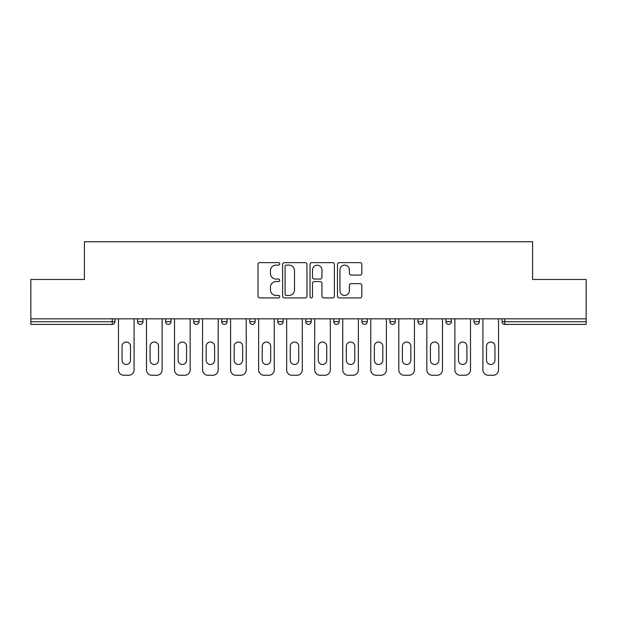 <?xml version="1.0" encoding="UTF-8"?>
<svg xmlns="http://www.w3.org/2000/svg" width="617" height="617" viewBox="0 0 617 617"><rect width="100%" height="100%" fill="white"/><g stroke="black" fill="none" stroke-linecap="round" stroke-linejoin="round"><path stroke-width="0.93" d="M279.748 263.883A1.234 1.234 0 0 0 278.514 262.649L259.772 262.649A1.766 1.766 0 0 0 258.006 264.408L258.006 296.16A1.766 1.766 0 0 0 259.772 297.926L278.514 297.926A1.234 1.234 0 0 0 279.748 296.692A1.234 1.234 0 0 0 278.514 295.458L276.084 295.458A5.646 5.646 0 0 1 270.439 289.813L270.439 287.167A5.646 5.646 0 0 1 276.084 281.522L278.514 281.522A1.234 1.234 0 0 0 279.748 280.288A1.234 1.234 0 0 0 278.514 279.054L276.084 279.054A5.646 5.646 0 0 1 270.439 273.408L270.439 270.763A5.646 5.646 0 0 1 276.084 265.117L278.514 265.117A1.234 1.234 0 0 0 279.748 263.883M360.05 275.082A1.766 1.766 0 0 0 361.817 273.316L361.817 264.408A1.766 1.766 0 0 0 360.05 262.649L339.234 262.649A1.766 1.766 0 0 0 337.476 264.408L337.476 296.16A1.766 1.766 0 0 0 339.234 297.926L360.05 297.926A1.766 1.766 0 0 0 361.817 296.16L361.817 285.401A1.766 1.766 0 0 0 360.05 283.635L351.142 283.635A1.766 1.766 0 0 0 349.376 285.401L349.376 290.738A4.72 4.72 0 0 1 344.664 295.458A4.72 4.72 0 0 1 339.944 290.738L339.944 269.837A4.72 4.72 0 0 1 344.664 265.117A4.72 4.72 0 0 1 349.376 269.837L349.376 273.316A1.766 1.766 0 0 0 351.142 275.082L360.05 275.082M30.85 318.835L30.85 279.478L84.406 279.478L84.406 241.741L532.594 241.741L532.594 279.478L586.15 279.478L586.15 318.835L30.85 318.835L30.85 321.712L112.255 321.712L112.255 318.835M306.957 264.408A1.766 1.766 0 0 0 305.191 262.649L284.375 262.649A1.766 1.766 0 0 0 282.617 264.408L282.617 296.16A1.766 1.766 0 0 0 284.375 297.926L305.191 297.926A1.766 1.766 0 0 0 306.957 296.16L306.957 264.408M311.809 262.649L332.625 262.649A1.766 1.766 0 0 1 334.383 264.408L334.383 296.16A1.766 1.766 0 0 1 332.625 297.926L323.717 297.926A1.766 1.766 0 0 1 321.951 296.16L321.951 283.288A1.766 1.766 0 0 0 320.184 281.522L314.277 281.522A1.766 1.766 0 0 0 312.51 283.288L312.51 296.692A1.234 1.234 0 0 1 311.276 297.926A1.234 1.234 0 0 1 310.043 296.692L310.043 264.408A1.766 1.766 0 0 1 311.809 262.649M112.255 324.403A2.699 2.699 0 0 0 114.955 321.712L112.255 321.712L112.255 324.403A2.699 2.699 0 0 0 114.955 321.712L114.955 318.835L114.955 321.712A2.699 2.699 0 0 1 112.255 324.403L30.85 324.403L30.85 321.712M586.15 318.835L586.15 324.403L504.745 324.403A2.699 2.699 0 0 1 502.045 321.712L502.045 318.835M137.599 318.835L137.599 321.712L137.599 318.835M140.29 324.403A2.699 2.699 0 0 1 137.599 321.712A2.699 2.699 0 0 0 140.29 324.403A2.699 2.699 0 0 0 142.99 321.712L142.99 318.835L142.99 321.712A2.699 2.699 0 0 1 140.29 324.403A2.699 2.699 0 0 1 137.599 321.712L142.99 321.712A2.699 2.699 0 0 1 140.29 324.403M165.634 321.712A2.699 2.699 0 0 0 168.325 324.403A2.699 2.699 0 0 0 171.025 321.712A2.699 2.699 0 0 1 168.325 324.403A2.699 2.699 0 0 0 171.025 321.712L171.025 318.835L171.025 321.712L165.634 321.712A2.699 2.699 0 0 0 168.325 324.403A2.699 2.699 0 0 1 165.634 321.712L165.634 318.835M193.669 318.835L193.669 321.712L193.669 318.835M199.06 318.835L199.06 321.712L199.06 318.835M227.095 318.835L227.095 321.712L221.704 321.712A2.699 2.699 0 0 0 224.395 324.403A2.699 2.699 0 0 1 221.704 321.712L221.704 318.835M249.738 321.712A2.699 2.699 0 0 0 252.43 324.403A2.699 2.699 0 0 0 255.13 321.712A2.699 2.699 0 0 1 252.43 324.403A2.699 2.699 0 0 0 255.13 321.712L255.13 318.835L255.13 321.712L249.738 321.712A2.699 2.699 0 0 0 252.43 324.403A2.699 2.699 0 0 1 249.738 321.712L249.738 318.835M277.773 318.835L277.773 321.712L277.773 318.835M283.164 318.835L283.164 321.712L283.164 318.835M305.801 318.835L305.801 321.712L305.801 318.835M311.199 318.835L311.199 321.712L311.199 318.835M333.836 321.712A2.699 2.699 0 0 0 336.535 324.403A2.699 2.699 0 0 0 339.227 321.712A2.699 2.699 0 0 1 336.535 324.403A2.699 2.699 0 0 0 339.227 321.712L339.227 318.835L339.227 321.712L333.836 321.712A2.699 2.699 0 0 0 336.535 324.403A2.699 2.699 0 0 1 333.836 321.712L333.836 318.835M361.87 321.712A2.699 2.699 0 0 0 364.57 324.403A2.699 2.699 0 0 0 367.262 321.712L367.262 318.835L367.262 321.712L361.87 321.712A2.699 2.699 0 0 0 364.57 324.403A2.699 2.699 0 0 1 361.87 321.712L361.87 318.835M389.905 318.835L389.905 321.712L389.905 318.835M395.296 318.835L395.296 321.712A2.699 2.699 0 0 1 392.605 324.403A2.699 2.699 0 0 1 389.905 321.712L395.296 321.712A2.699 2.699 0 0 1 392.605 324.403M417.94 318.835L417.94 321.712L417.94 318.835M423.331 318.835L423.331 321.712L423.331 318.835M451.366 318.835L451.366 321.712A2.699 2.699 0 0 1 448.675 324.403A2.699 2.699 0 0 1 445.975 321.712L445.975 318.835M474.01 318.835L474.01 321.712L474.01 318.835M479.401 318.835L479.401 321.712L479.401 318.835M196.36 324.403A2.699 2.699 0 0 1 193.669 321.712A2.699 2.699 0 0 0 196.36 324.403A2.699 2.699 0 0 0 199.06 321.712A2.699 2.699 0 0 1 196.36 324.403A2.699 2.699 0 0 1 193.669 321.712L199.06 321.712A2.699 2.699 0 0 1 196.36 324.403M227.095 321.712A2.699 2.699 0 0 1 224.395 324.403A2.699 2.699 0 0 0 227.095 321.712A2.699 2.699 0 0 1 224.395 324.403A2.699 2.699 0 0 1 221.704 321.712M280.465 324.403A2.699 2.699 0 0 1 277.773 321.712A2.699 2.699 0 0 0 280.465 324.403A2.699 2.699 0 0 0 283.164 321.712A2.699 2.699 0 0 1 280.465 324.403A2.699 2.699 0 0 1 277.773 321.712L283.164 321.712A2.699 2.699 0 0 1 280.465 324.403M308.5 324.403A2.699 2.699 0 0 1 305.801 321.712L311.199 321.712A2.699 2.699 0 0 1 308.5 324.403A2.699 2.699 0 0 0 311.199 321.712A2.699 2.699 0 0 1 308.5 324.403M420.64 324.403A2.699 2.699 0 0 1 417.94 321.712A2.699 2.699 0 0 0 420.64 324.403A2.699 2.699 0 0 0 423.331 321.712A2.699 2.699 0 0 1 420.64 324.403A2.699 2.699 0 0 1 417.94 321.712L423.331 321.712M476.71 324.403A2.699 2.699 0 0 1 474.01 321.712A2.699 2.699 0 0 0 476.71 324.403A2.699 2.699 0 0 0 479.401 321.712A2.699 2.699 0 0 1 476.71 324.403A2.699 2.699 0 0 1 474.01 321.712L479.401 321.712M286.319 265.117A1.234 1.234 0 0 0 285.085 266.351L285.085 294.224A1.234 1.234 0 0 0 286.319 295.458L288.879 295.458A5.646 5.646 0 0 0 294.517 289.813L294.517 270.763A5.646 5.646 0 0 0 288.879 265.117L286.319 265.117M321.951 269.922A4.72 4.72 0 0 0 317.231 265.202A4.72 4.72 0 0 0 312.51 269.922L312.51 277.288A1.766 1.766 0 0 0 314.277 279.054L320.184 279.054A1.766 1.766 0 0 0 321.951 277.288L321.951 269.922M134.09 318.835L134.09 369.868A5.391 5.391 0 0 1 128.698 375.259L123.847 375.259A5.391 5.391 0 0 1 118.456 369.868L118.456 318.835M122.05 346.237A4.226 4.226 0 0 1 126.277 342.019A4.226 4.226 0 0 1 130.495 346.237L130.495 360.259A4.226 4.226 0 0 1 126.277 364.477A4.226 4.226 0 0 1 122.05 360.259L122.05 346.237M162.124 318.835L162.124 369.868A5.391 5.391 0 0 1 156.733 375.259L151.882 375.259A5.391 5.391 0 0 1 146.491 369.868L146.491 318.835M150.085 346.237A4.226 4.226 0 0 1 154.312 342.019A4.226 4.226 0 0 1 158.53 346.237L158.53 360.259A4.226 4.226 0 0 1 154.312 364.477A4.226 4.226 0 0 1 150.085 360.259L150.085 346.237M190.159 318.835L190.159 369.868A5.391 5.391 0 0 1 184.768 375.259L179.917 375.259A5.391 5.391 0 0 1 174.526 369.868L174.526 318.835M178.12 346.237A4.226 4.226 0 0 1 182.347 342.019A4.226 4.226 0 0 1 186.565 346.237L186.565 360.259A4.226 4.226 0 0 1 182.347 364.477A4.226 4.226 0 0 1 178.12 360.259L178.12 346.237M218.194 318.835L218.194 369.868A5.391 5.391 0 0 1 212.803 375.259L207.952 375.259A5.391 5.391 0 0 1 202.561 369.868L202.561 318.835M206.155 346.237A4.226 4.226 0 0 1 210.382 342.019A4.226 4.226 0 0 1 214.6 346.237L214.6 360.259A4.226 4.226 0 0 1 210.382 364.477A4.226 4.226 0 0 1 206.155 360.259L206.155 346.237M246.229 318.835L246.229 369.868A5.391 5.391 0 0 1 240.838 375.259L235.987 375.259A5.391 5.391 0 0 1 230.596 369.868L230.596 318.835M234.19 346.237A4.226 4.226 0 0 1 238.417 342.019A4.226 4.226 0 0 1 242.635 346.237L242.635 360.259A4.226 4.226 0 0 1 238.417 364.477A4.226 4.226 0 0 1 234.19 360.259L234.19 346.237M274.264 318.835L274.264 369.868A5.391 5.391 0 0 1 268.873 375.259L264.022 375.259A5.391 5.391 0 0 1 258.631 369.868L258.631 318.835M262.225 346.237A4.226 4.226 0 0 1 266.451 342.019A4.226 4.226 0 0 1 270.67 346.237L270.67 360.259A4.226 4.226 0 0 1 266.451 364.477A4.226 4.226 0 0 1 262.225 360.259L262.225 346.237M302.299 318.835L302.299 369.868A5.391 5.391 0 0 1 296.908 375.259L292.057 375.259A5.391 5.391 0 0 1 286.666 369.868L286.666 318.835M290.26 346.237A4.226 4.226 0 0 1 294.486 342.019A4.226 4.226 0 0 1 298.705 346.237L298.705 360.259A4.226 4.226 0 0 1 294.486 364.477A4.226 4.226 0 0 1 290.26 360.259L290.26 346.237M330.334 318.835L330.334 369.868A5.391 5.391 0 0 1 324.943 375.259L320.092 375.259A5.391 5.391 0 0 1 314.701 369.868L314.701 318.835M318.295 346.237A4.226 4.226 0 0 1 322.514 342.019A4.226 4.226 0 0 1 326.74 346.237L326.74 360.259A4.226 4.226 0 0 1 322.514 364.477A4.226 4.226 0 0 1 318.295 360.259L318.295 346.237M358.369 318.835L358.369 369.868A5.391 5.391 0 0 1 352.978 375.259L348.127 375.259A5.391 5.391 0 0 1 342.736 369.868L342.736 318.835M346.33 346.237A4.226 4.226 0 0 1 350.549 342.019A4.226 4.226 0 0 1 354.775 346.237L354.775 360.259A4.226 4.226 0 0 1 350.549 364.477A4.226 4.226 0 0 1 346.33 360.259L346.33 346.237M386.404 318.835L386.404 369.868A5.391 5.391 0 0 1 381.013 375.259L376.162 375.259A5.391 5.391 0 0 1 370.771 369.868L370.771 318.835M374.365 346.237A4.226 4.226 0 0 1 378.583 342.019A4.226 4.226 0 0 1 382.81 346.237L382.81 360.259A4.226 4.226 0 0 1 378.583 364.477A4.226 4.226 0 0 1 374.365 360.259L374.365 346.237M414.439 318.835L414.439 369.868A5.391 5.391 0 0 1 409.048 375.259L404.197 375.259A5.391 5.391 0 0 1 398.806 369.868L398.806 318.835M402.4 346.237A4.226 4.226 0 0 1 406.618 342.019A4.226 4.226 0 0 1 410.845 346.237L410.845 360.259A4.226 4.226 0 0 1 406.618 364.477A4.226 4.226 0 0 1 402.4 360.259L402.4 346.237M442.474 318.835L442.474 369.868A5.391 5.391 0 0 1 437.083 375.259L432.232 375.259A5.391 5.391 0 0 1 426.841 369.868L426.841 318.835M430.435 346.237A4.226 4.226 0 0 1 434.653 342.019A4.226 4.226 0 0 1 438.88 346.237L438.88 360.259A4.226 4.226 0 0 1 434.653 364.477A4.226 4.226 0 0 1 430.435 360.259L430.435 346.237M470.509 318.835L470.509 369.868A5.391 5.391 0 0 1 465.118 375.259L460.267 375.259A5.391 5.391 0 0 1 454.876 369.868L454.876 318.835M458.47 346.237A4.226 4.226 0 0 1 462.688 342.019A4.226 4.226 0 0 1 466.915 346.237L466.915 360.259A4.226 4.226 0 0 1 462.688 364.477A4.226 4.226 0 0 1 458.47 360.259L458.47 346.237M498.544 318.835L498.544 369.868A5.391 5.391 0 0 1 493.153 375.259L488.302 375.259A5.391 5.391 0 0 1 482.91 369.868L482.91 318.835M486.504 346.237A4.226 4.226 0 0 1 490.723 342.019A4.226 4.226 0 0 1 494.95 346.237L494.95 360.259A4.226 4.226 0 0 1 490.723 364.477A4.226 4.226 0 0 1 486.504 360.259L486.504 346.237M504.745 318.835L504.745 321.712L586.15 321.712M502.045 321.712L504.745 321.712L504.745 324.403M364.57 324.403A2.699 2.699 0 0 0 367.262 321.712M448.675 324.403A2.699 2.699 0 0 0 451.366 321.712L445.975 321.712"/></g></svg>
